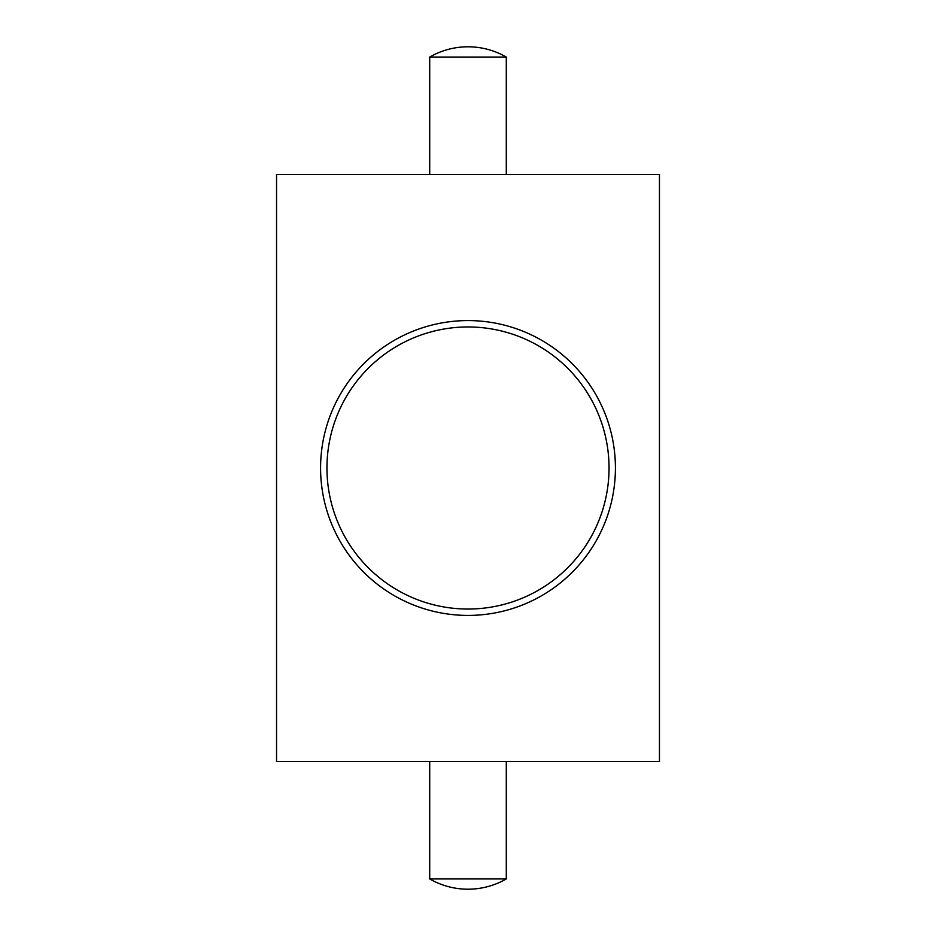 <?xml version="1.0" encoding="UTF-8"?>
<svg xmlns="http://www.w3.org/2000/svg" width="936" height="936" viewBox="0 0 936 936"><rect width="100%" height="100%" fill="white"/><g stroke="black" fill="none" stroke-linecap="round" stroke-linejoin="round"><path stroke-width="1.4" d="M429.706 878.939A76.576 76.576 0 0 0 506.294 878.939L429.706 878.939L429.706 761.565M276.541 761.565L659.459 761.565L659.459 174.435L276.541 174.435L276.541 761.565M320.58 468A147.42 147.42 0 0 0 541.71 595.67A147.42 147.42 0 0 0 541.71 340.33A147.42 147.42 0 0 0 320.58 468M429.706 57.061L506.294 57.061A76.576 76.576 0 0 0 429.706 57.061L429.706 174.435M326.956 468A141.043 141.043 0 0 0 538.516 590.148A141.043 141.043 0 0 0 538.516 345.852A141.043 141.043 0 0 0 326.956 468M506.294 878.939L506.294 761.565M506.294 174.435L506.294 57.061"/></g></svg>
